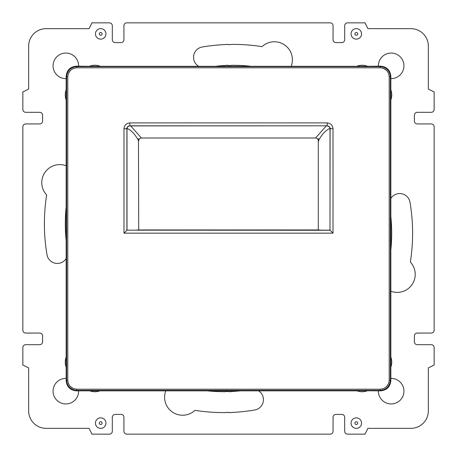<?xml version="1.0" encoding="UTF-8"?>
<svg xmlns="http://www.w3.org/2000/svg" width="457" height="457" viewBox="0 0 457 457"><rect width="100%" height="100%" fill="white"/><g stroke="black" fill="none" stroke-linecap="round" stroke-linejoin="round"><path stroke-width="0.69" d="M138.203 139.945L138.471 138.739L138.471 140.916L138.203 139.945C134.501 133.581 130.622 129.674 126.566 128.223M135.329 230.157L138.705 229.934L138.471 140.408M138.705 140.83C138.831 139.162 139.722 138.214 141.379 137.997L130.708 125.909M318.535 138.722L318.803 140.916L318.535 138.722M330.434 128.223C326.384 129.674 322.505 133.575 318.803 139.939M318.535 140.408L318.295 140.83C318.169 139.156 317.278 138.214 315.621 137.997L326.292 125.909M318.295 140.83L318.295 229.934L321.671 230.157M388.513 383.691L386.588 386.565L388.513 383.691M73.309 388.513L70.435 386.588L73.309 388.513M383.691 68.487L386.565 70.412L383.691 68.487M68.487 73.309L70.412 70.435L68.487 73.309M129.799 122.904L327.201 122.904C330.702 123.276 332.639 125.212 333.01 128.714L330 128.817L330 230.157L127 230.157L127 128.817L123.99 128.714C124.361 125.212 126.298 123.276 129.799 122.904L129.902 125.909L327.201 125.812L129.799 125.812C128.04 125.983 127.069 126.949 126.897 128.714L126.897 230.259L123.99 233.161L123.99 128.714M330 128.817C329.817 127.063 328.846 126.098 327.098 125.909M129.902 125.909C128.154 126.098 127.183 127.063 127 128.817M127 230.157L330.103 230.259L333.01 233.161L123.99 233.161M330 230.157L330.103 128.714C329.931 126.949 328.96 125.983 327.201 125.812L327.201 122.904M66.156 164.874L66.156 76.319C66.802 70.189 70.189 66.802 76.319 66.156L76.793 66.625L380.207 66.625C386.382 67.23 389.77 70.618 390.375 76.793L390.375 380.207C389.77 386.382 386.382 389.77 380.207 390.375L76.793 390.375C70.618 389.77 67.23 386.382 66.625 380.207L66.625 76.793C67.23 70.618 70.618 67.23 76.793 66.625L76.793 67.785C71.321 68.322 68.322 71.321 67.785 76.793L67.785 380.207C68.322 385.679 71.321 388.678 76.793 389.215L76.793 390.375L76.319 390.844C70.189 390.198 66.802 386.811 66.156 380.681L66.156 164.874M89.463 66.305L100.306 66.305A14.521 14.521 0 0 0 89.463 66.305L76.319 66.156M356.694 66.305L367.537 66.305A14.521 14.521 0 0 0 356.694 66.305L100.306 66.305M76.793 389.215L380.207 389.215C385.679 388.678 388.678 385.679 389.215 380.207L389.215 76.793C388.678 71.321 385.679 68.322 380.207 67.785L380.207 66.625L380.681 66.156L367.537 66.305M380.681 66.156C386.811 66.802 390.198 70.189 390.844 76.319L390.375 76.793L389.215 76.793M389.215 380.207L390.375 380.207L390.844 380.681L390.844 76.319M390.844 380.681C390.198 386.811 386.811 390.198 380.681 390.844L356.694 390.695A14.521 14.521 0 0 0 367.537 390.695M357.088 390.844L76.319 390.844M100.306 390.695A14.521 14.521 0 0 1 89.463 390.695M390.695 356.694A14.521 14.521 0 0 1 390.695 367.537M66.305 356.694A14.521 14.521 0 0 0 66.305 367.537M66.305 100.306A14.521 14.521 0 0 1 66.305 89.463M390.695 100.306A14.521 14.521 0 0 0 390.695 89.463M351.056 423.113A5.25 5.25 0 0 1 356.306 417.864A5.25 5.25 0 0 1 361.556 423.113A5.25 5.25 0 0 1 356.306 428.363A5.25 5.25 0 0 1 351.056 423.113M95.444 423.113A5.25 5.25 0 0 1 100.694 417.864A5.25 5.25 0 0 1 105.944 423.113A5.25 5.25 0 0 1 100.694 428.363A5.25 5.25 0 0 1 95.444 423.113M390.626 198.789A10.46 10.46 0 0 1 409.998 202.257A185.319 185.319 0 0 1 410.346 262.055A18.012 18.012 0 0 1 390.826 291.223M198.424 66.156A10.46 10.46 0 0 1 202.257 47.002A185.319 185.319 0 0 1 225.718 44.546L225.718 44.409A185.319 185.319 0 0 1 228.5 44.398L228.5 44.683A185.319 185.319 0 0 1 231.282 44.546L231.282 44.409A185.319 185.319 0 0 1 262.055 46.654A18.012 18.012 0 0 1 291.235 66.156M249.865 66.156A164.406 164.406 0 0 0 231.282 65.322L231.282 65.482A164.406 164.406 0 0 0 228.5 65.631L228.5 65.311A164.406 164.406 0 0 0 225.718 65.322L225.718 65.482A164.406 164.406 0 0 0 216.584 66.156M66.374 258.211A10.46 10.46 0 0 1 47.002 254.743A185.319 185.319 0 0 1 46.654 194.945A18.012 18.012 0 0 1 66.174 165.777M258.576 390.844A10.46 10.46 0 0 1 254.743 409.998A185.319 185.319 0 0 1 231.282 412.454L231.282 412.591A185.319 185.319 0 0 1 228.5 412.602L228.5 412.317A185.319 185.319 0 0 1 225.718 412.454L225.718 412.591A185.319 185.319 0 0 1 194.945 410.346A18.012 18.012 0 0 1 165.765 390.844M207.135 390.844A164.406 164.406 0 0 0 225.718 391.678L225.718 391.518A164.406 164.406 0 0 0 228.5 391.369L228.5 391.689A164.406 164.406 0 0 0 231.282 391.678L231.282 391.518A164.406 164.406 0 0 0 240.416 390.844M351.056 33.887A5.25 5.25 0 0 1 356.306 28.637A5.25 5.25 0 0 1 361.556 33.887A5.25 5.25 0 0 1 356.306 39.136A5.25 5.25 0 0 1 351.056 33.887M95.444 33.887A5.25 5.25 0 0 1 100.694 28.637A5.25 5.25 0 0 1 105.944 33.887A5.25 5.25 0 0 1 100.694 39.136A5.25 5.25 0 0 1 95.444 33.887M431.248 333.067A2.902 2.902 0 0 0 434.15 330.165L434.15 126.835A2.902 2.902 0 0 0 431.248 123.933L417.304 123.933A2.902 2.902 0 0 1 414.396 121.025L414.396 115.215A2.902 2.902 0 0 1 417.304 112.313L431.248 112.313A2.902 2.902 0 0 0 434.15 109.412L434.15 91.983L428.34 89.075L428.34 46.088A17.429 17.429 0 0 0 410.912 28.66L367.925 28.66L365.017 22.85L347.588 22.85A2.902 2.902 0 0 0 344.687 25.752L344.687 39.696A2.902 2.902 0 0 1 341.785 42.604L335.975 42.604A2.902 2.902 0 0 1 333.067 39.696L333.067 25.752A2.902 2.902 0 0 0 330.165 22.85L126.835 22.85A2.902 2.902 0 0 0 123.933 25.752L123.933 39.696A2.902 2.902 0 0 1 121.025 42.604L115.215 42.604A2.902 2.902 0 0 1 112.313 39.696L112.313 25.752A2.902 2.902 0 0 0 109.412 22.85L91.983 22.85L89.075 28.66L46.088 28.66A17.429 17.429 0 0 0 28.66 46.088L28.66 89.075L22.85 91.983L22.85 109.412A2.902 2.902 0 0 0 25.752 112.313L39.696 112.313A2.902 2.902 0 0 1 42.604 115.215L42.604 121.025A2.902 2.902 0 0 1 39.696 123.933L25.752 123.933A2.902 2.902 0 0 0 22.85 126.835L22.85 330.165A2.902 2.902 0 0 0 25.752 333.067L39.696 333.067A2.902 2.902 0 0 1 42.604 335.975L42.604 341.785A2.902 2.902 0 0 1 39.696 344.687L25.752 344.687A2.902 2.902 0 0 0 22.85 347.588L22.85 365.017L28.66 367.925L28.66 410.912A17.429 17.429 0 0 0 46.088 428.34L89.075 428.34L91.983 434.15L109.412 434.15A2.902 2.902 0 0 0 112.313 431.248L112.313 417.304A2.902 2.902 0 0 1 115.215 414.396L121.025 414.396A2.902 2.902 0 0 1 123.933 417.304L123.933 431.248A2.902 2.902 0 0 0 126.835 434.15L330.165 434.15A2.902 2.902 0 0 0 333.067 431.248L333.067 417.304A2.902 2.902 0 0 1 335.975 414.396L341.785 414.396A2.902 2.902 0 0 1 344.687 417.304L344.687 431.248A2.902 2.902 0 0 0 347.588 434.15L365.017 434.15L367.925 428.34L410.912 428.34A17.429 17.429 0 0 0 428.34 410.912L428.34 367.925L434.15 365.017L434.15 347.588A2.902 2.902 0 0 0 431.248 344.687L417.304 344.687A2.902 2.902 0 0 1 414.396 341.785L414.396 335.975A2.902 2.902 0 0 1 417.304 333.067L431.248 333.067M390.626 251.91A164.406 164.406 0 0 0 390.626 214.539M390.844 378.385A12.779 12.779 0 0 1 403.942 391.163A12.779 12.779 0 0 1 391.163 403.942A12.779 12.779 0 0 1 378.385 390.844M78.615 390.844A12.779 12.779 0 0 1 65.837 403.942A12.779 12.779 0 0 1 53.058 391.163A12.779 12.779 0 0 1 66.156 378.385M66.374 205.09A164.406 164.406 0 0 0 66.374 242.461M378.385 66.156A12.779 12.779 0 0 1 391.163 53.058A12.779 12.779 0 0 1 403.942 65.837A12.779 12.779 0 0 1 390.844 78.615M66.156 78.615A12.779 12.779 0 0 1 53.058 65.837A12.779 12.779 0 0 1 65.837 53.058A12.779 12.779 0 0 1 78.615 66.156M315.621 137.997L141.379 137.997M138.705 229.934L318.295 229.934M380.681 390.844L380.207 390.375L380.207 389.215M66.156 380.681L66.625 380.207L67.785 380.207M67.785 76.793L66.625 76.793L66.156 76.319M380.207 67.785L76.793 67.785M333.01 128.714L333.01 233.161M357.7 423.113A1.394 1.394 0 0 1 356.306 424.507A1.394 1.394 0 0 1 354.912 423.113A1.394 1.394 0 0 1 356.306 421.72A1.394 1.394 0 0 1 357.7 423.113M102.088 423.113A1.394 1.394 0 0 1 100.694 424.507A1.394 1.394 0 0 1 99.3 423.113A1.394 1.394 0 0 1 100.694 421.72A1.394 1.394 0 0 1 102.088 423.113M357.7 33.887A1.394 1.394 0 0 1 356.306 35.28A1.394 1.394 0 0 1 354.912 33.887A1.394 1.394 0 0 1 356.306 32.493A1.394 1.394 0 0 1 357.7 33.887M102.088 33.887A1.394 1.394 0 0 1 100.694 35.28A1.394 1.394 0 0 1 99.3 33.887A1.394 1.394 0 0 1 100.694 32.493A1.394 1.394 0 0 1 102.088 33.887"/></g></svg>
